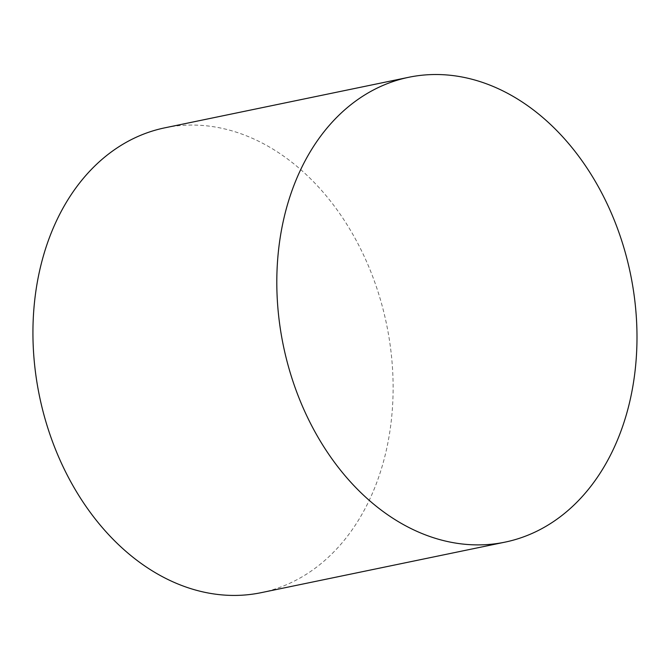 <?xml version="1.0" encoding="UTF-8"?>
<svg xmlns="http://www.w3.org/2000/svg" width="670" height="670" viewBox="0 0 670 670"><rect width="100%" height="100%" fill="white"/><g stroke="black" fill="none" stroke-linecap="round" stroke-linejoin="round"><path stroke-width="0.5" stroke-dasharray="3.35 2.51" d="M261.191 592.665A237.364 177.223 78.3 0 0 386.565 324.28A237.364 177.223 78.3 0 0 164.862 127.819"/><path stroke-width="1" d="M436.857 538.772A237.364 177.223 78.3 0 0 505.063 542.131A237.364 177.223 78.3 0 0 630.437 273.745A237.364 177.223 78.3 0 0 408.742 77.285A237.364 177.223 78.3 0 0 277.372 300.863A237.364 177.223 78.3 0 0 436.857 538.772M408.742 77.285L164.862 127.819A237.364 177.223 78.3 0 0 33.5 351.398A237.364 177.223 78.3 0 0 192.985 589.307A237.364 177.223 78.3 0 0 261.191 592.665L505.063 542.131"/></g></svg>
